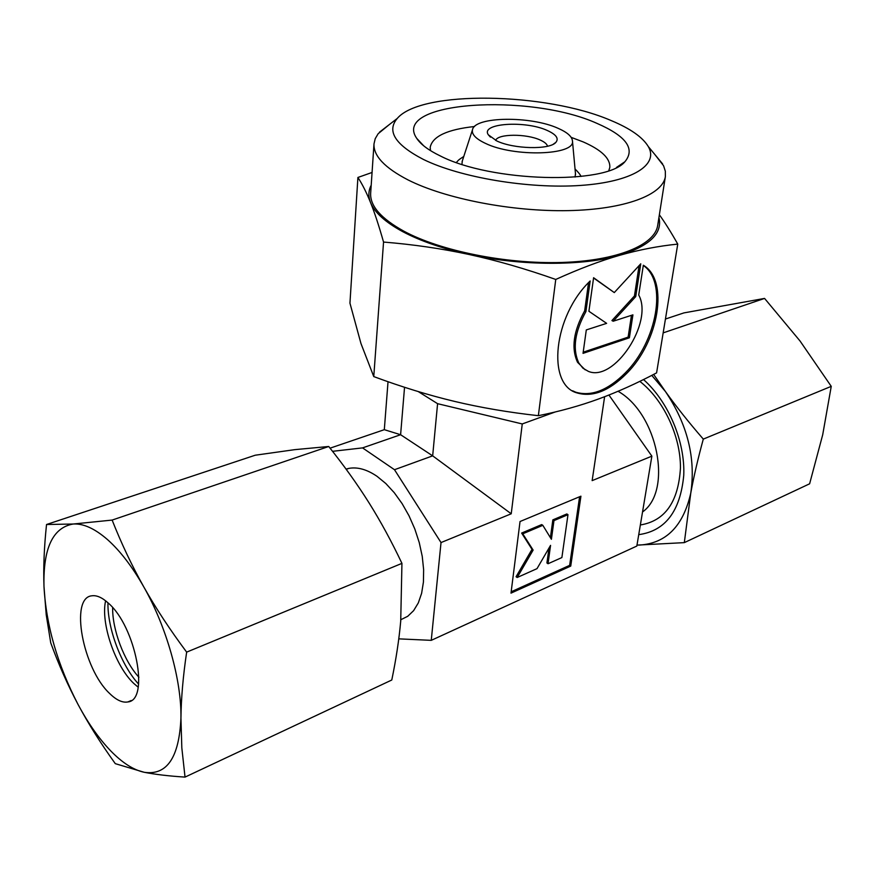 <?xml version="1.0" encoding="UTF-8"?>
<svg xmlns="http://www.w3.org/2000/svg" width="875" height="875" viewBox="0 0 875 875"><rect width="100%" height="100%" fill="white"/><g stroke="black" fill="none" stroke-linecap="round" stroke-linejoin="round"><path stroke-width="1.31" d="M575.083 177.056L575.466 173.633M462.317 160.934L461.934 164.358M496.792 140.952L488.37 134.838C479.959 123.255 525.394 120.203 547.389 130.528C556.248 134.564 559.059 138.523 555.844 142.395C549.752 149.931 513.658 149.122 496.792 140.952M495.666 140.427C497.612 133.689 526.389 133.525 540.247 140.055C544.622 142.023 547.039 144.08 547.487 146.234M485.33 143.314C475.803 138.808 471.516 134.291 472.489 129.773C474.534 116.408 530.731 115.741 558.108 128.319C567.284 132.344 572.075 136.566 572.458 140.984C575.477 155.356 513.745 157.358 485.33 143.314M346.052 469.087L348.895 468.377C357.558 466.812 366.942 469.448 377.027 476.317L385.831 483.536L394.286 492.723L402.106 503.606L409.03 515.823L414.816 528.981L419.267 542.642L422.242 556.347L423.631 569.647L423.423 582.094L421.619 593.305L418.316 602.908L413.623 610.641L407.739 616.284L400.838 619.719M654.828 154.481L663.589 165.769L665.328 171.216L665.372 176.575C662.791 194.895 624.816 209.497 568.422 210.623C512.127 211.794 445.309 198.778 408.002 179.9C384.683 167.803 373.352 155.794 373.997 143.883L375.222 138.677L378.131 133.755L389.167 124.688M665.372 176.575L657.694 225.411C654.916 244.934 617.302 260.772 561.739 262.467C506.275 264.206 440.595 250.972 403.966 231.23C381.062 218.575 369.961 205.898 370.661 193.211L373.997 143.883M423.511 159.491C395.227 144.834 386.477 131.152 397.25 118.442C421.28 89.917 546.022 92.312 611.045 120.52C630.23 128.494 642.666 137.189 648.331 146.606C659.006 164.817 632.527 181.912 580.584 185.434C528.817 189.055 460.414 177.592 423.511 159.491M571.167 137.353L583.264 141.936C601.508 149.964 610.356 158.463 609.809 167.431L608.814 170.614M597.067 123.419C626.237 136.117 635.523 148.892 624.903 161.733C606.069 185.041 491.116 182.131 440.377 155.98C428.597 150.292 420.722 144.43 416.741 138.381C391.027 101.402 529.091 92.63 597.067 123.419M677.753 244.103L656.589 372.881C636.759 383.359 617.455 392.055 598.675 398.945C579.961 405.792 559.858 411.37 538.355 415.691C508.55 412.377 480.605 407.608 454.519 401.395C428.389 395.139 401.483 386.87 373.767 376.589L360.97 343.547L349.945 303.155L357.908 177.461C362.228 184.023 366.439 192.38 370.53 202.519C374.609 212.658 378.941 225.837 383.545 242.058C413.12 244.442 441.667 248.598 469.153 254.505C496.617 260.455 525.481 268.767 555.756 279.453C579.042 268.887 600.37 260.827 619.762 255.281C639.198 249.769 658.536 246.039 677.753 244.103C671.256 232.575 665.12 222.797 659.367 214.758M658.941 217.514C662.747 233.352 649.688 245.941 619.762 255.281C583.133 266.12 521.598 266.066 469.153 254.505C442.488 248.631 420.284 240.986 402.566 231.569C385.219 222.13 374.544 212.45 370.53 202.519C368.145 196.416 368.375 190.652 371.197 185.238M572.578 390.775L575.728 392.186C591.303 396.769 607.852 390.327 625.352 372.848C656.862 341.611 667.833 281.816 643.3 265.464M643.333 265.234C669.32 280.317 658.788 341.666 626.587 373.527C609.087 391.027 592.55 397.48 576.975 392.897C546.525 384.683 553.284 316.05 590.166 280.984L585.933 311.522C574.733 331.833 572.348 348.983 578.802 362.983L582.936 368.189L588.339 371.35C614.163 382.495 653.811 322.219 638.728 295.006L643.333 265.234M585.933 311.522L584.653 310.855L588.547 282.658M585.189 369.841L577.544 362.294C571.08 348.283 573.453 331.144 584.653 310.855M613.2 321.223L632.92 314.858L629.388 337.794L583.034 353.358L586.305 329.919L606.627 323.356L588.908 311.27L593.6 277.725L614.283 292.578L640.763 263.802L635.72 296.603L613.2 321.223L611.931 320.567L634.441 295.969L639.089 265.628M635.72 296.603L634.441 295.969M614.283 292.578L593.556 277.977M583.198 352.188L628.13 337.127L631.466 315.328M629.388 337.794L628.13 337.127M330.061 448.175L384.311 429.68L388.03 381.708M548.034 563.741L561.881 557.561L567.984 514.675L553.973 520.603L551.403 539.284L542.828 525.328L522.758 533.816L533.127 550.091L517.18 577.5L537.009 568.652L550.561 545.366L548.034 563.741L546.93 562.986L548.975 548.111M517.18 577.5L516.075 576.723L532.011 549.336L521.631 533.061L541.691 524.584L542.828 525.328M533.127 550.091L532.011 549.336M522.758 533.816L521.631 533.061M550.408 537.666L552.847 519.87L566.847 513.953L567.984 514.675M553.973 520.603L552.847 519.87M511 593.141L520.034 521.522L580.923 496.191L570.741 566.081L511 593.141M511.175 591.784L569.647 565.348L579.6 496.738M570.741 566.081L569.647 565.348M398.781 638.859L431.255 640.347L441.022 542.566L511.23 513.789L522.255 423.948L437.587 403.681L418.239 391.573M431.255 640.347L636.825 546.066L651.875 456.148L608.934 395.03M604.614 396.725L592.145 480.627L651.875 456.148M555.297 411.939L522.255 423.948M538.355 415.691L555.756 279.453M372.061 172.463L357.908 177.461M373.767 376.589L383.545 242.058M430.467 150.609L430.205 147.284C432.491 136.38 447.267 129.456 474.545 126.514M441.022 542.566L394.494 469.711L362.556 447.891L332.544 451.325M394.494 469.711L432.666 455.853L400.608 434.722L384.311 429.68M362.556 447.891L400.608 434.722L404.545 387.275M511.23 513.789L432.666 455.853L437.587 403.681M618.067 391.278C657.705 413.667 672.875 490.613 642.534 511.962M138.611 684.119C121.319 665.416 107.384 628.359 107.953 602.777M138.906 677.25C124.13 661.248 112.197 629.519 112.656 607.633M138.184 687.214L133.787 683.452C115.237 666.192 100.472 622.869 105.612 600.797M108.314 603.116C135.669 626.358 149.898 700.339 127.859 701.947C122.445 702.931 116.375 700.12 109.648 693.503C82.841 668.73 69.475 597.439 91.93 595.798C96.753 595.12 102.222 597.559 108.314 603.116M185.03 777.098L181.825 747.862L180.939 718.189C179.123 757.63 166.884 775.655 144.222 772.286C133.47 770 122.227 762.781 110.48 750.652C98.777 738.402 87.938 722.958 77.973 704.32C88.266 723.592 100.702 743.378 115.292 763.656L144.222 772.286C155.258 774.452 168.853 776.059 185.03 777.098L391.781 680.006C396.08 659.291 399.055 639.669 400.717 621.141L401.942 563.369L186.648 652.127C169.969 629.748 155.684 608.027 143.817 586.961C131.972 565.852 121.406 543.55 112.131 520.078L73.248 524.016C83.366 523.392 94.741 528.555 107.384 539.492C120.072 550.747 132.223 566.562 143.817 586.961C166.622 627.047 181.639 680.411 180.939 718.189C181.169 698.294 183.072 676.266 186.648 652.127M46.539 524.508C44.144 547.028 43.291 567.722 43.991 586.567C43.05 548.319 52.806 527.472 73.248 524.016L46.539 524.508L255.227 455.219L294.777 449.652L328.727 446.491C343.831 465.369 357.219 484.072 368.878 502.6C380.494 521.106 391.519 541.362 401.942 563.369M112.131 520.078L328.727 446.491M50.728 642.83C58.636 664.508 67.714 685.005 77.973 704.32C57.477 664.672 46.145 625.428 43.991 586.567L46.222 614.775L50.728 642.83M640.358 524.967C665.055 520.909 678.42 501.911 680.455 467.95C680.695 436.1 663.545 399.777 639.822 381.358M638.739 534.647C665.317 530.994 680.323 511.23 683.747 475.355C685.223 441.492 668.413 401.647 643.519 379.553M665.448 319.025L683.911 312.9L764.564 298.419L800.023 340.977L831.25 386.356L703.303 439.108C689.052 422.702 676.408 406.82 665.383 391.453L653.658 374.412M636.989 545.114L684.316 542.631L690.78 493.041C693.798 476.547 697.966 458.577 703.303 439.108M831.25 386.356L822.697 434.787L809.616 483.798L684.316 542.631M764.564 298.419L663.173 332.872M637 545.059L639.548 545.059C666.203 543.375 683.288 526.039 690.78 493.041C695.931 458.095 687.466 424.233 665.383 391.453L651.777 375.386M580.989 176.466C580.552 175.011 578.561 172.506 575.028 168.941M456.302 162.477C458.828 160.147 456.914 160.88 463.783 156.461M490.438 137.134L488.37 134.838M472.489 129.773L462.077 161.689M348.895 468.377L346.216 469.328M397.25 118.442L379.466 132.191M616.514 167.42L624.903 161.733M575.728 392.186L576.975 392.897M423.675 145.797L416.741 138.381M648.331 146.606L662.638 163.953M572.458 140.984L575.542 174.409M553.317 144.189L555.844 142.395M131.217 700.514L127.859 701.947"/></g></svg>
